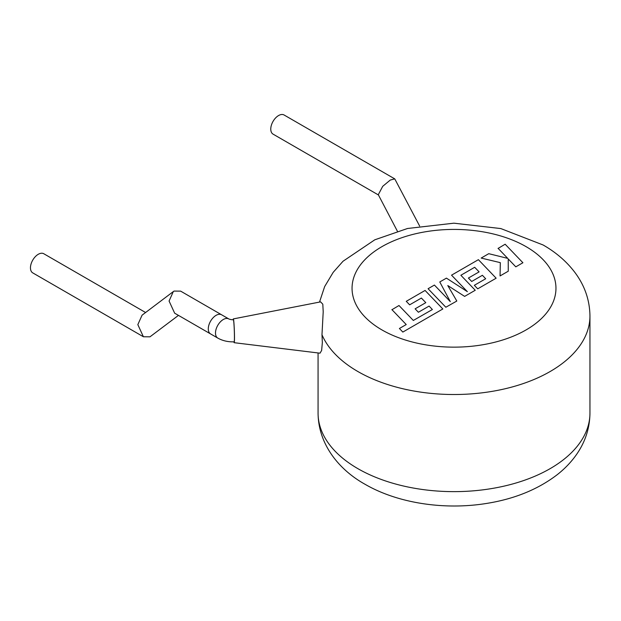 <?xml version="1.0" encoding="UTF-8"?>
<svg xmlns="http://www.w3.org/2000/svg" width="621" height="621" viewBox="0 0 621 621"><rect width="100%" height="100%" fill="white"/><g stroke="black" fill="none" stroke-linecap="round" stroke-linejoin="round"><path stroke-width="0.93" d="M174.648 313.178L169.075 301.03L173.313 291.583L174.082 291.078L180.649 291.133L221.619 314.793A11.046 6.381 -60 0 0 216.1 315.336A11.046 6.381 -60 0 0 208.881 325.07A11.046 6.381 -60 0 0 210.573 333.919A11.046 6.381 -60 0 1 208.291 328.866A11.046 6.381 -60 0 1 213.112 317.75A11.046 6.381 -60 0 1 221.619 314.793L228.831 318.953A11.046 6.381 -60 0 0 220.315 321.911A11.046 6.381 -60 0 0 215.495 333.027A11.046 6.381 -60 0 0 217.785 338.08L174.648 313.178M173.313 291.583L142.077 315.173L137.831 324.62L143.404 336.761L149.971 336.823L178.46 315.383M143.404 336.761L32.742 272.875A11.046 6.381 -60 0 1 31.05 264.026A11.046 6.381 -60 0 1 38.269 254.292A11.046 6.381 -60 0 1 43.788 253.741L145.593 312.518M391.898 309.607L406.227 324.55L399.404 328.493L402.835 332.072L442.835 308.971L425.082 290.449L406.258 301.317L409.65 304.833L421.38 298.064L425.804 302.66L415.115 308.831L418.407 312.247L429.095 306.075L432.379 309.53L413.322 320.459L398.993 305.509L391.898 309.747M456.761 300.929L447.788 285.559L464.632 296.388L475.244 290.263L460.867 275.266L474.677 267.286L479.109 271.882L468.413 278.053L471.704 281.476L482.401 275.297L485.684 278.751L474.335 285.311L477.728 288.827L496.14 278.2L478.395 259.671L451.545 275.173L467.365 291.653L446.421 278.13L439.777 281.965L450.303 301.627L434.413 285.062L428.079 288.718L445.831 307.24L456.761 301.069M498.065 248.315L507.714 258.367L488.75 253.686L481.174 258.064L500.309 262.644L500.068 275.934L508.265 271.198L508.226 258.949L515.81 266.844L522.905 262.745L505.145 244.224L498.065 248.454M217.785 338.08C222.287 340.595 227.317 341.853 232.883 341.861L234.148 341.837A11.046 0.551 -92 0 0 234.435 337.164A11.046 0.551 -92 0 0 234.07 325.715A11.046 0.551 -92 0 0 233.364 319.761C234.505 319.838 230.733 319.869 228.831 318.953M233.923 341.845A11.892 0.598 -92 0 0 234.171 342.691A11.892 0.598 -92 0 0 234.49 337.653A11.892 0.598 -92 0 0 234.086 325.28A11.892 0.598 -92 0 0 233.325 318.915A11.892 0.598 -92 0 0 233.139 319.768M234.171 342.691L320.001 353.186L321.631 350.477L322.353 342.52L321.981 334.727L323.207 311.765L322.804 304.197L320.607 301.868L233.325 318.915M419.633 226.036L394.762 178.887L390.283 180.043L382.715 186.323L378.29 194.699L397.393 231.198M378.422 194.963L273.054 134.128A11.046 6.381 -60 0 1 271.361 125.279A11.046 6.381 -60 0 1 278.581 115.545A11.046 6.381 -60 0 1 284.1 115.001L394.762 178.887M319.505 302.085L324.659 286.568L333.19 272.34L343.04 261.231L374.797 239.807L407.516 228.489L453.904 223.18L500.844 228.575L543.096 244.977C556.323 252.537 567.097 261.93 575.419 273.147C584.912 286.118 589.756 300.417 589.95 316.027A135.945 78.487 180 0 1 506.03 388.544A135.945 78.487 180 0 1 357.882 371.529A135.945 78.487 180 0 1 321.981 334.727M381.915 329.906A101.953 58.863 0 0 0 526.103 329.906A101.953 58.863 0 0 0 526.103 246.661A101.953 58.863 0 0 0 381.915 246.661A101.953 58.863 0 0 0 381.915 329.906M357.882 468.653A135.945 78.487 0 0 0 506.03 485.661A135.945 78.487 0 0 0 589.95 413.151C589.756 428.769 584.912 443.06 575.419 456.039C570.334 462.963 564.233 469.212 557.115 474.77C537.887 489.441 514.405 498.989 486.685 503.421C444.535 510.276 397.836 503.359 364.923 484.209C339.703 470.175 318.371 445.063 318.068 413.151A135.945 78.487 0 0 0 357.882 468.653M589.95 316.027L589.95 413.151M318.068 352.953L318.068 413.151"/></g></svg>
